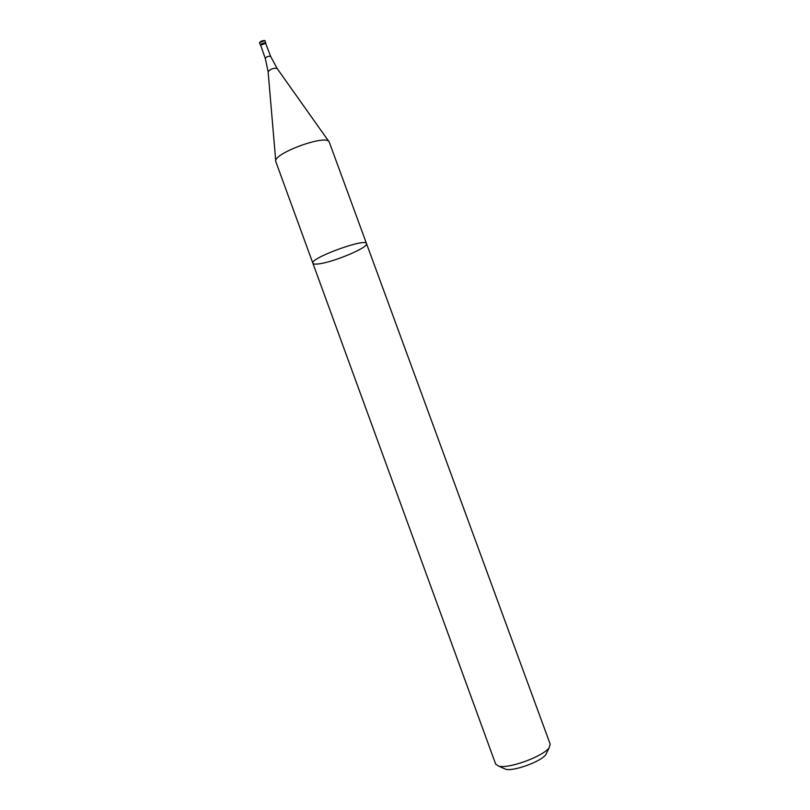 <?xml version="1.0" encoding="UTF-8"?>
<svg xmlns="http://www.w3.org/2000/svg" width="810" height="810" viewBox="0 0 810 810"><rect width="100%" height="100%" fill="white"/><g stroke="black" fill="none" stroke-linecap="round" stroke-linejoin="round"><path stroke-width="1.21" d="M366.515 243.607L329.225 142.013C326.764 133.772 272.352 153.677 275.795 161.575L312.873 263.24C313.278 264.141 315.303 264.343 318.958 263.858C333.862 262.116 368.945 247.252 366.515 243.607C366.09 237.593 309.329 258.37 312.873 263.24L495.7 764.174L498.778 766.149C508.66 769.034 543.449 756.297 549.139 747.711L550.213 744.218L366.515 243.607C366.09 237.593 309.329 258.37 312.873 263.24M265.265 58.391C266.662 56.619 268.454 55.961 270.661 56.416L265.629 43.325L260.658 45.147L265.265 58.391L268.12 71.685M265.751 43.649L265.143 42.93C262.582 43.193 261.022 43.953 260.486 45.218L260.769 45.471M546.851 752.52L545.879 754.535C541.283 761.481 513.661 771.596 505.663 769.257L503.617 768.336M328.961 141.639L277.121 68.486C273.496 67.868 270.5 68.972 268.12 71.786L275.754 161.109M260.05 42.383L264.313 40.824M259.716 43.112C259.109 43.001 259.635 42.343 261.296 41.128C264.283 40.318 265.528 40.328 265.042 41.158L264.374 40.824C261.812 41.077 260.253 41.837 259.716 43.112L260.486 45.218M270.661 56.416L277.071 68.404M265.042 41.158L265.812 43.264M545.879 754.535L549.139 747.711M505.663 769.257L498.778 766.149"/></g></svg>
